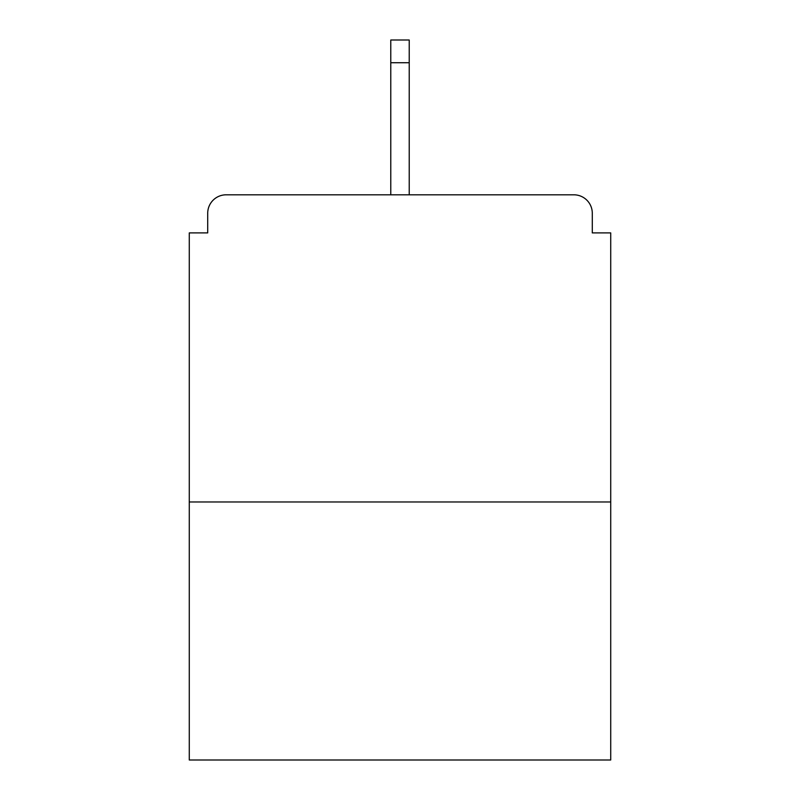 <?xml version="1.0" encoding="UTF-8"?>
<svg xmlns="http://www.w3.org/2000/svg" width="800" height="800" viewBox="0 0 800 800"><rect width="100%" height="100%" fill="white"/><g stroke="black" fill="none" stroke-linecap="round" stroke-linejoin="round"><path stroke-width="1.2" d="M592.29 232.9L592.29 213.24L592.29 232.9L610.72 232.9L610.72 760L189.28 760L189.28 232.9L207.71 232.9L207.71 213.24L207.71 232.9M610.72 501.98L189.28 501.98M592.29 213.24A18.43 18.43 0 0 0 573.86 194.81L226.14 194.81A18.43 18.43 0 0 0 207.71 213.24M573.86 194.81L495.84 194.81L573.86 194.81M304.16 194.81L226.14 194.81L304.16 194.81M409.22 62.73L390.78 62.73L390.78 40L409.22 40L409.22 194.81M390.78 62.73L390.78 194.81"/></g></svg>
